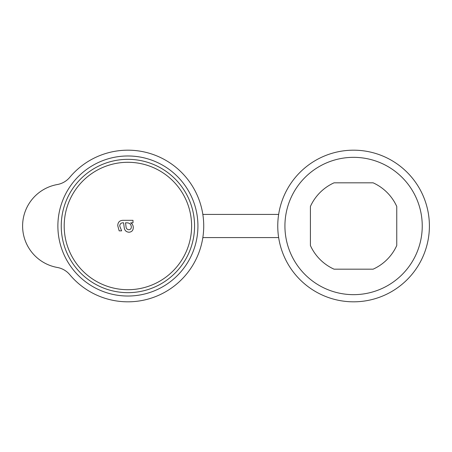 <?xml version="1.0" encoding="UTF-8"?>
<svg xmlns="http://www.w3.org/2000/svg" width="452" height="452" viewBox="0 0 452 452"><rect width="100%" height="100%" fill="white"/><g stroke="black" fill="none" stroke-linecap="round" stroke-linejoin="round"><path stroke-width="0.68" d="M57.879 226A70.026 70.026 0 0 1 127.905 155.974A70.026 70.026 0 0 1 197.931 226A70.026 70.026 0 0 1 127.905 296.026A70.026 70.026 0 0 1 57.879 226A70.026 70.026 0 0 0 127.905 296.026A70.026 70.026 0 0 0 197.931 226M64.195 226A63.709 63.709 0 0 0 127.905 289.709A63.709 63.709 0 0 0 191.614 226A63.709 63.709 0 0 0 127.905 162.291A63.709 63.709 0 0 0 64.195 226M57.325 267.465A42.121 42.121 0 0 1 57.325 184.535A21.063 21.063 0 0 0 69.777 177.32A75.817 75.817 0 0 1 179.919 170.833A75.817 75.817 0 0 1 179.919 281.167A75.817 75.817 0 0 1 69.777 274.68A21.063 21.063 0 0 0 57.325 267.465M284.924 226A68.659 68.659 0 0 0 353.583 294.659A68.659 68.659 0 0 0 422.241 226A68.659 68.659 0 0 0 353.583 157.341A68.659 68.659 0 0 0 284.924 226M429.4 226A75.817 75.817 0 0 0 353.583 150.183A75.817 75.817 0 0 0 277.76 226A75.817 75.817 0 0 0 353.583 301.817A75.817 75.817 0 0 0 429.4 226M278.528 215.259L278.652 214.417L203.553 214.417A0.842 0.842 0 0 1 202.722 213.711M123.311 220.322L132.995 220.322L132.995 222.813L130.662 222.87C132.391 223.921 133.261 225.452 133.272 227.475C133.244 230.367 131.826 231.955 129.006 232.238C126.085 231.978 124.481 230.334 124.193 227.299L123.577 222.813C121.243 222.689 119.95 223.723 119.695 225.927L121.633 230.848L119.164 230.848L117.757 225.678C117.87 222.124 119.723 220.339 123.311 220.322M334.051 182.823A47.387 47.387 0 0 0 310.405 206.468L310.405 245.532A47.387 47.387 0 0 0 334.051 269.177L373.115 269.177A47.387 47.387 0 0 0 396.754 245.532L396.754 206.468A47.387 47.387 0 0 0 373.115 182.823L334.051 182.823M278.652 237.582L203.553 237.582A0.842 0.842 0 0 0 202.722 238.289M126.984 222.813L125.515 222.813L126.001 226.401C126.057 228.429 127.018 229.543 128.882 229.74C130.504 229.531 131.323 228.582 131.334 226.898C131.069 224.305 129.617 222.943 126.984 222.813M194.563 226A66.659 66.659 0 0 0 127.905 159.341A66.659 66.659 0 0 0 61.246 226A66.659 66.659 0 0 0 127.905 292.659A66.659 66.659 0 0 0 194.563 226"/></g></svg>
